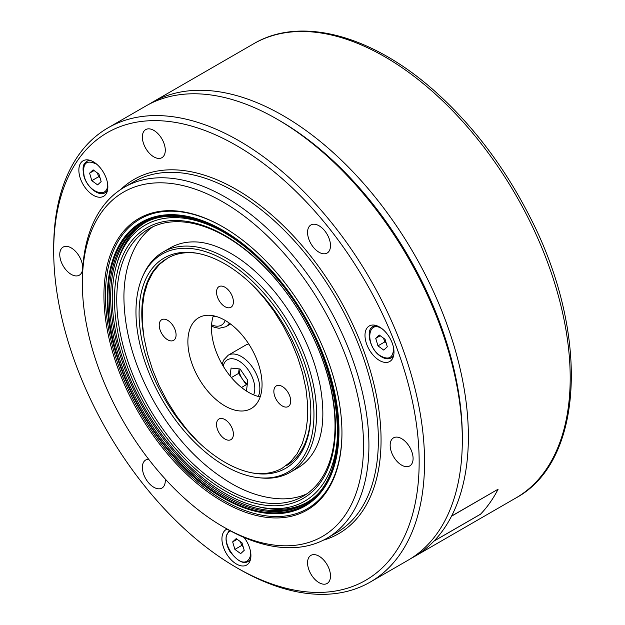 <?xml version="1.0" encoding="UTF-8"?>
<svg xmlns="http://www.w3.org/2000/svg" width="625" height="625" viewBox="0 0 625 625"><rect width="100%" height="100%" fill="white"/><g stroke="black" fill="none" stroke-linecap="round" stroke-linejoin="round"><path stroke-width="0.94" d="M282.445 279.648A168.305 97.172 60 0 1 341.953 433.016A168.305 97.172 60 0 1 163.43 448.961A168.305 97.172 60 0 1 107.984 262.367A168.305 97.172 60 0 1 222.938 226.883A168.305 97.172 60 0 1 282.445 279.648M293.234 264.297A198.82 114.789 60 0 1 358.734 484.727A198.82 114.789 60 0 1 222.938 526.648A198.82 114.789 60 0 1 82.352 283.141A198.82 114.789 60 0 1 293.234 264.297M53.695 251.023L53.695 247.906A262.234 151.406 60 0 1 108 127.859L145.766 106.055A262.234 151.406 60 0 1 276.883 119.047L279.578 120.602A258.422 149.203 60 0 1 370.945 201.625A258.422 149.203 60 0 1 462.312 437.102L462.312 440.219A262.234 151.406 60 0 1 408 560.266L370.242 582.07A262.234 151.406 60 0 1 239.117 569.078L236.422 567.523A258.422 149.203 60 0 1 53.695 251.023A258.422 149.203 60 0 1 327.789 226.539A258.422 149.203 60 0 1 412.93 513.039A258.422 149.203 60 0 1 236.422 567.523M148.648 459.234A16.211 9.359 -120 0 0 145.719 459.992A16.211 9.359 -120 0 0 143.898 461.688A16.211 9.359 -120 0 0 146.844 480.508A16.211 9.359 -120 0 0 161.93 488.07A16.211 9.359 -120 0 0 165.203 478.992M61.297 248.797A16.211 9.359 -120 0 0 64.242 267.617A16.211 9.359 -120 0 0 79.328 275.18A16.211 9.359 -120 0 0 79.328 256.461A16.211 9.359 -120 0 0 63.117 247.102A16.211 9.359 -120 0 0 61.297 248.797M143.898 131.281A16.211 9.359 -120 0 0 146.844 150.102A16.211 9.359 -120 0 0 161.93 157.672A16.211 9.359 -120 0 0 161.93 138.953A16.211 9.359 -120 0 0 145.719 129.594A16.211 9.359 -120 0 0 143.898 131.281M309.094 226.656A16.211 9.359 -120 0 0 312.047 245.477A16.211 9.359 -120 0 0 327.133 253.047A16.211 9.359 -120 0 0 327.133 234.328A16.211 9.359 -120 0 0 310.922 224.969A16.211 9.359 -120 0 0 309.094 226.656M391.695 439.547A16.211 9.359 -120 0 0 394.648 458.367A16.211 9.359 -120 0 0 409.734 465.938A16.211 9.359 -120 0 0 409.734 447.219A16.211 9.359 -120 0 0 393.523 437.859A16.211 9.359 -120 0 0 391.695 439.547M309.094 557.062A16.211 9.359 -120 0 0 312.047 575.883A16.211 9.359 -120 0 0 327.133 583.453A16.211 9.359 -120 0 0 327.133 564.734A16.211 9.359 -120 0 0 310.922 555.375A16.211 9.359 -120 0 0 309.094 557.062M80.805 162.922A20.5 11.836 -120 0 0 84.531 186.727A20.5 11.836 -120 0 0 103.609 196.297A20.5 11.836 -120 0 0 103.609 172.625A20.5 11.836 -120 0 0 83.102 160.789A20.5 11.836 -120 0 0 80.805 162.922M366.938 328.125A20.5 11.836 -120 0 0 370.664 351.93A20.5 11.836 -120 0 0 389.742 361.5A20.5 11.836 -120 0 0 389.742 337.82A20.5 11.836 -120 0 0 369.242 325.984A20.5 11.836 -120 0 0 366.938 328.125M227.141 529.062A20.5 11.836 -120 0 0 226.172 529.523A20.5 11.836 -120 0 0 223.867 531.664A20.5 11.836 -120 0 0 227.602 555.461A20.5 11.836 -120 0 0 246.672 565.031A20.5 11.836 -120 0 0 244.07 537.469M108 127.859A262.234 151.406 60 0 1 331.836 223.062A262.234 151.406 60 0 1 370.242 582.07M276.883 119.047A262.234 151.406 60 0 1 369.594 201.258A262.234 151.406 60 0 1 462.312 440.219M341.953 432.586A167.258 96.57 60 0 1 307.312 508.727A167.258 96.57 60 0 1 164.547 448.008A167.258 96.57 60 0 1 140.055 219.023A167.258 96.57 60 0 1 223.312 227.102M82.352 283.141L82.352 280.023A202.641 116.992 60 0 1 124.32 187.258A202.641 116.992 60 0 1 297.281 260.828A202.641 116.992 60 0 1 326.953 538.242A202.641 116.992 60 0 1 225.633 528.203L222.938 526.648M230.094 375.977L231.07 368.078L240.062 368.977L247.781 380.281L246.5 390.688L245.805 390.617M247.219 384.82L246.273 384.727L238.555 373.422L231.398 377.555M238.555 373.422L239.109 368.883M246.273 384.727L241.508 387.477M222.148 364.305L223.586 360.148L228.203 355.211L245.898 344.992A26.227 15.141 60 0 1 248.711 343.953M247.328 383.922A11.922 6.883 60 0 1 246.445 383.328A11.922 6.883 60 0 1 242.414 379.07A11.922 6.883 60 0 1 239.133 368.891M260.188 396.883A52.445 30.281 60 0 1 248.57 392.336A52.445 30.281 60 0 1 213.352 315.758M252.695 285.305L263.719 297.484L273.914 311.047L283.078 325.703L291.023 341.156L297.57 357.07L302.586 373.109L305.969 388.945L307.641 404.227L307.57 418.648L305.758 431.898L302.234 443.695L297.086 453.797L290.422 461.984L282.375 468.086C273.656 473.055 263.617 474.664 252.258 472.914M197.828 441.555L186.734 429.414L176.453 415.859L167.203 401.18L159.18 385.703L152.562 369.734L147.477 353.633L144.031 337.734L142.312 322.375L142.352 307.883L144.141 294.562L147.648 282.695L152.805 272.539L159.484 264.312L167.562 258.18C176.203 253.266 186.141 251.641 197.383 253.305M224.969 405.961A52.445 30.281 -120 0 0 251.188 408.555A52.445 30.281 -120 0 0 251.195 347.992A52.445 30.281 -120 0 0 198.742 317.711A52.445 30.281 -120 0 0 190.703 359.742A52.445 30.281 -120 0 0 224.969 405.961M282.281 405.961A11.922 6.883 -120 0 0 288.242 406.547A11.922 6.883 -120 0 0 288.242 392.781A11.922 6.883 -120 0 0 276.32 385.906A11.922 6.883 -120 0 0 274.492 395.453A11.922 6.883 -120 0 0 282.281 405.961M224.969 306.688A11.922 6.883 -120 0 0 230.93 307.273A11.922 6.883 -120 0 0 230.93 293.516A11.922 6.883 -120 0 0 219.008 286.633A11.922 6.883 -120 0 0 217.18 296.18A11.922 6.883 -120 0 0 224.969 306.688M167.656 339.773A11.922 6.883 -120 0 0 173.609 340.367A11.922 6.883 -120 0 0 173.609 326.602A11.922 6.883 -120 0 0 161.695 319.719A11.922 6.883 -120 0 0 159.867 329.273A11.922 6.883 -120 0 0 167.656 339.773M224.969 439.047A11.922 6.883 -120 0 0 230.93 439.641A11.922 6.883 -120 0 0 230.93 425.875A11.922 6.883 -120 0 0 219.008 418.992A11.922 6.883 -120 0 0 217.18 428.547A11.922 6.883 -120 0 0 224.969 439.047M157.695 223.094A156.258 90.211 60 0 1 334.5 409.719A156.258 90.211 60 0 1 182.688 456.609A156.258 90.211 60 0 1 157.695 223.094M337.68 427.438A159.414 92.039 60 0 1 256.312 506.266A159.414 92.039 60 0 1 145.258 409.156A159.414 92.039 60 0 1 116.688 264.422A159.414 92.039 60 0 1 156.336 220.258A159.414 92.039 60 0 1 225.633 233.367M172.68 254.289A121.445 70.117 60 0 1 224.961 263.977A121.445 70.117 60 0 1 310.836 412.719A121.445 70.117 60 0 1 186.984 430.148A121.445 70.117 60 0 1 172.68 254.289M170.781 250.336A125.859 72.664 60 0 1 302.102 356.43A125.859 72.664 60 0 1 258.758 477.711A125.859 72.664 60 0 1 162.031 399.469A125.859 72.664 60 0 1 142.633 276.586A125.859 72.664 60 0 1 170.781 250.336M310.836 411.93A119.531 69.016 60 0 1 286.078 465.875M143.273 332.594A119.531 69.016 60 0 1 165.305 259.586M142.633 276.586L143.469 274.711A127.164 73.414 60 0 1 163.07 252.039A127.164 73.414 60 0 1 171.906 248.188A127.164 73.414 60 0 1 294.25 332.727A127.164 73.414 60 0 1 290.234 472.289A127.164 73.414 60 0 1 260.797 477.922L258.758 477.711M163.07 252.039L170.32 247.852A127.164 73.414 60 0 1 179.156 244.008A127.164 73.414 60 0 1 195.273 241.914C203.023 242.086 211.672 244.266 221.227 248.469C240.031 256.977 258.188 271.82 275.703 292.992C298.648 321.836 313.508 352.914 320.273 386.219C324.969 413.461 323.242 434.539 315.102 449.461A127.164 73.414 60 0 1 297.484 468.102L290.234 472.289M306.992 493.766A154.352 89.109 60 0 1 281.273 498.836C265.508 498.352 249.555 493.625 233.406 484.672C202.68 467.102 176.617 440.141 155.227 403.773C134.453 367.32 124.016 331.438 123.914 296.125C124.102 277.227 128 260.695 135.602 246.523A154.352 89.109 60 0 1 152.852 226.789M159.445 224.258A154.352 89.109 60 0 1 307.945 326.875A154.352 89.109 60 0 1 303.07 496.266A154.352 89.109 60 0 1 148.719 407.156A154.352 89.109 60 0 1 148.719 228.93A154.352 89.109 60 0 1 159.445 224.258M306.898 502.43A161.617 93.305 60 0 1 259.031 506.922L256.312 506.266M116.688 264.422L117.477 261.742A161.617 93.305 60 0 1 145.305 222.531M97.453 173L98.57 176.766L100.047 177.852M98.57 176.766L91.82 180.664L89.594 173.148L94.094 170.555M89.594 173.148L93.148 169.867L98.938 174.086L101.164 181.594L97.609 184.883L91.82 180.664M217.133 316.758L213.148 316.359M383.586 338.203L384.703 341.969L386.188 343.047M385.07 339.289L387.297 346.797L383.742 350.086L377.961 345.859L375.734 338.352L379.289 335.062L385.07 339.289M384.703 341.969L377.961 345.859M380.234 335.75L375.734 338.352M148.805 104.383L151.836 102.555A262.234 151.406 60 0 1 388.742 214.891A262.234 151.406 60 0 1 451.586 516.062L498.109 489.203A262.234 151.406 60 0 1 480.578 514.148L434.055 541.008A262.234 151.406 60 0 1 414.07 556.766L410.969 558.469M498.031 489.359A262.234 151.406 60 0 1 480.461 514.266L433.938 541.125A262.234 151.406 60 0 0 451.5 516.227L497.969 489.289M309 501.078A161.617 93.305 60 0 1 305.766 503.102A161.617 93.305 60 0 1 181.227 459.805A161.617 93.305 60 0 1 110.68 297.164A161.617 93.305 60 0 1 144.156 223.18A161.617 93.305 60 0 1 147.516 221.391M226 499.602L223.133 497.945C161.18 464 105.719 367.93 107.305 297.312A163.812 94.578 60 0 1 223.133 230.437A163.812 94.578 60 0 1 338.969 431.07A163.812 94.578 60 0 1 223.133 497.945A163.812 94.578 60 0 1 107.305 297.312L107.305 294.008M240.516 541.742L241.633 545.508L243.117 546.586M241.633 545.508L234.891 549.398L232.664 541.891L236.219 538.602L242 542.82L244.227 550.336L240.672 553.625L234.891 549.398M237.164 539.289L232.664 541.891M120.781 189.453A204.547 118.094 60 0 1 308.742 253.641A204.547 118.094 60 0 1 323.289 540.211M124.32 187.258L133.758 181.812A202.641 116.992 60 0 1 306.719 255.375A202.641 116.992 60 0 1 336.391 532.789L326.953 538.242M253.641 394.859A22.648 13.078 -120 0 0 240.891 362.266A22.648 13.078 -120 0 0 223.203 366.109M228.203 355.211A26.227 15.141 60 0 1 243.75 358.102A26.227 15.141 60 0 1 258.242 396.438M107.43 182.641C109.703 199.453 88.773 193.711 84.164 176.25C82.125 163.148 86.352 159.164 96.844 164.305M107.547 190.156A18.117 10.461 60 0 1 105.109 192.672L107.211 191.461M89.094 160.078L86.992 161.297A18.117 10.461 60 0 1 90.398 160.445M211.594 324.789A22.648 13.078 -120 0 0 225.211 320.453M229.305 323.109A26.227 15.141 60 0 1 225.766 326.773L219.055 328.289L214.383 327.305L211.523 326.016M393.562 347.836C393.367 357.992 388.812 360.562 379.922 355.547C364.469 344.945 367.656 317.82 382.984 329.508M393.688 355.352A18.117 10.461 60 0 1 391.25 357.875C388.281 359.609 384.539 358.961 380.031 355.93C369.289 348.75 365.633 329.227 373.133 326.492A18.117 10.461 60 0 1 376.531 325.641M151.836 102.555L253.648 43.773A262.234 151.406 60 0 1 515.891 195.172A262.234 151.406 60 0 1 515.883 497.977L414.07 556.766M107.891 297.883A162.703 93.938 60 0 1 280.461 282.469A162.703 93.938 60 0 1 280.461 512.57A162.703 93.938 60 0 1 107.891 297.883M107.578 297.703A163.141 94.188 60 0 1 280.617 282.25A163.141 94.188 60 0 1 280.617 512.961A163.141 94.188 60 0 1 107.578 297.703M109.188 297.906A161.75 93.391 60 0 1 146.789 221.727C180 205.133 233.289 227.211 274.336 275.414C341.023 348.836 358.773 471.289 308.344 501.547A161.75 93.391 60 0 1 182.422 463.422A161.75 93.391 60 0 1 109.188 297.906M250.492 551.375C250.844 555.352 250.031 558.297 248.07 560.211C239.031 569.68 218.859 540.117 228.828 532.016L230.516 530.922M228.961 530.844A18.117 10.461 60 0 1 229.516 530.383M250.617 558.891A18.117 10.461 60 0 1 249.281 560.602A18.117 10.461 60 0 1 248.18 561.414L250.281 560.203M86.992 161.297C84.758 163.711 81.539 163.672 83.922 176.133C87.078 188.055 99.766 196.898 105.109 192.672M230.539 324.016L225.766 326.773M391.25 357.875L393.352 356.664M373.133 326.492L375.234 325.281M253.648 43.773C301.734 15.18 374.945 36.062 438.172 94.25C474.555 127.617 504.914 168.062 529.242 215.602C589.562 331.094 584.945 460.906 515.883 497.977M248.18 561.414C243.586 564.445 237.492 561.141 229.922 551.508C226.789 546.008 225.555 540.922 226.227 536.25L228.852 530.922L230.062 530.031"/></g></svg>
